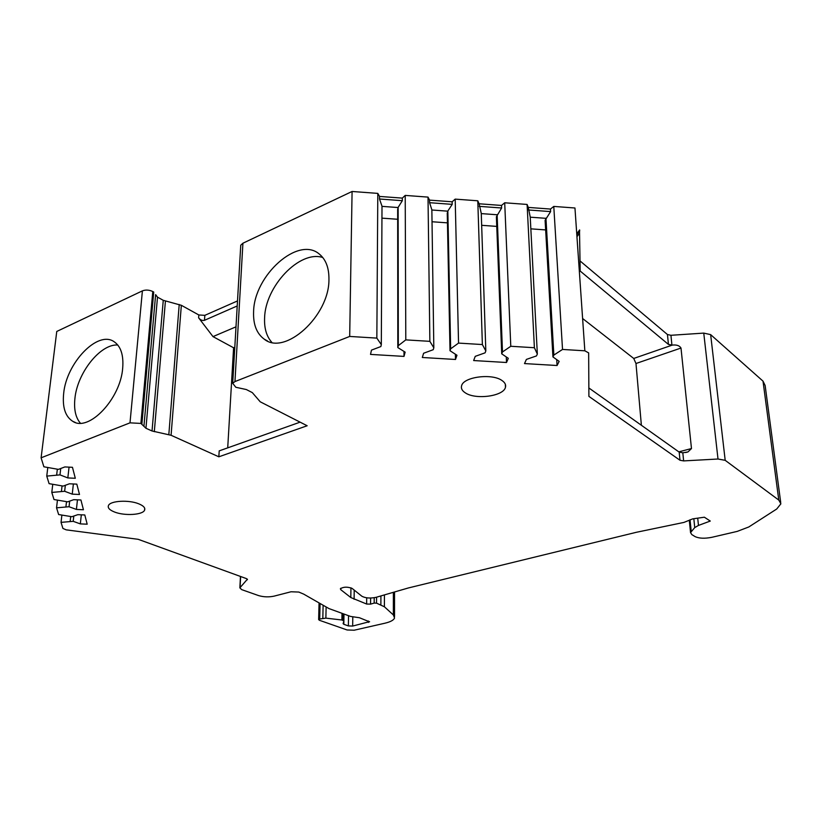 <?xml version="1.0" encoding="UTF-8"?>
<svg xmlns="http://www.w3.org/2000/svg" width="822" height="822" viewBox="0 0 822 822"><rect width="100%" height="100%" fill="white"/><g stroke="black" fill="none" stroke-linecap="round" stroke-linejoin="round"><path stroke-width="1.23" d="M340.811 588.244L340.781 589.703L340.37 588.768C343.473 586.774 347.377 586.651 352.083 588.398L361.937 596.279C365.564 598.159 370.28 598.508 376.086 597.327L408.37 587.956L636.341 532.296L683.914 522.422L692.751 518.857L704.372 517.213L710.28 521.056L698.474 525.433L694.734 527.601L693.83 518.703M340.781 589.703L350.809 597.543L366.643 604.036L370.578 604.129L374.174 603.091L374.216 597.738M369.551 621.658L352.659 626.066L348.374 625.912L343.812 624.299L343.103 623.641L343.915 620.939L341.901 619.994L325.872 618.134L319.696 619.007L318.648 619.572L319.388 620.271L347.09 629.971L354.159 630.217L384.809 623.24C390.471 621.905 393.707 620.168 394.529 618.01L393.368 614.948L384.398 606.78L376.538 603.143L374.174 603.091M369.54 621.833L359.461 617.743L350.624 616.449L328.985 608.588L303.719 594.131L298.807 592.056L291.029 591.768L274.024 596.156C268.743 597.255 263.585 597.06 258.56 595.58L241.699 589.631L239.86 587.853L247.422 579.181M694.734 527.601L690.542 532.605L691.826 534.598L695.011 536.561C699.019 538.472 704.629 538.718 711.831 537.311L737.231 531.392L748.811 526.964L776.728 509.003L780.89 503.804L778.783 500.084L725.189 460.32L718.007 459.015L683.627 460.906L680 460.258L588.901 396.389L588.655 352.895L584.843 350.809L562.525 349.442L553.853 355.073L552.939 356.923L559.155 361.372L557.069 365.513L524.508 363.581L526.399 359.409L536.468 355.926L537.341 354.066L534.392 347.727L510.781 346.278L502.489 351.96L501.718 353.83L508.304 358.33L506.516 362.502L473.657 360.55L475.239 356.347L485.093 352.833L485.823 350.953L482.37 344.552L458.542 343.093L450.651 348.826L450.014 350.717L456.97 355.248L455.501 359.471L422.323 357.488L423.597 353.255L433.225 349.699L433.821 347.809L429.865 341.346L405.801 339.876L398.31 345.661L397.817 347.562L405.154 352.145L404.003 356.399L370.517 354.405L371.472 350.121L380.874 346.545L381.316 344.634L376.846 338.109L349.689 336.445L234.958 381.572L232.708 383.309L235.832 387.275L246.323 389.536L252.313 392.608L260.235 401.804L307.161 425.755L218.837 456.806L171.079 435.28L152.029 430.985L145.946 428.262L140.901 423.422L129.999 422.847L41.1 457.813L43.874 466.793L58.424 469.383L64.835 466.937L72.459 467.307L75.305 478.281L67.825 477.931L59.985 474.88L46.751 476.102L49.084 483.655L63.181 486.09L69.428 483.788L76.816 484.137L79.498 494.474L72.244 494.145L64.65 491.279L51.796 492.429L53.995 499.54L67.661 501.841L73.744 499.673L80.926 499.992L83.443 509.753L76.405 509.435L69.048 506.732L56.543 507.821L58.629 514.541L71.894 516.709L77.823 514.664L84.8 514.973L87.183 524.189L80.33 523.891L73.209 521.333L61.044 522.36L62.914 528.433L66.161 529.841L138.188 539.314L246.579 578.667L247.401 579.746M114.556 512.024C124.554 516.031 142.648 514.973 144.559 510.236C145.525 507.945 143.593 505.807 138.754 503.814C128.931 499.704 110.436 500.721 108.504 505.448C107.487 507.832 109.511 510.02 114.556 512.024M501.944 380.483C504.944 382.507 506.116 384.778 505.468 387.275C503.711 396.194 475.784 400.026 465.386 392.895C462.108 390.799 460.844 388.426 461.604 385.754C463.382 376.918 491.905 373.116 501.944 380.483M140.901 423.422L152.779 291.533C149.183 289.858 145.72 289.632 142.401 290.865L56.759 331.461L41.1 457.813M780.715 502.499L765.138 385.497L763.011 381.141L710.65 334.626L703.755 333.105L670.937 335.294L667.454 334.533L580.013 260.913M584.843 350.809L574.958 207.997L553.781 206.425L550.463 209.055L550.617 211.603L545.099 220.337L552.939 356.923M534.392 347.727L527.097 204.442L528.269 207.411L550.463 209.055M527.097 204.442L504.708 202.787L501.523 205.438L501.626 207.997L496.385 216.792L501.718 353.83M482.37 344.552L477.788 200.794L479.134 203.784L501.523 205.438M477.788 200.794L455.193 199.119L452.151 201.791L452.203 204.359L447.846 210.997L447.25 213.217L450.014 350.717M429.865 341.346L428.015 197.105L429.557 200.126L452.151 201.791M428.015 197.105L405.215 195.41L402.328 198.112L402.338 200.691L398.136 207.37L397.663 209.61L397.817 347.562M376.846 338.109L377.801 193.386L379.528 196.427L402.328 198.112M377.801 193.386L352.083 191.475L242.922 243.22L240.754 245.213L240.661 246.795M171.079 435.28L181.343 305.301L198.832 314.97L204.832 315.34L237.507 300.934M181.343 305.301L163.259 300.307L157.505 297.143L155.625 294.615L143.953 425.971M152.779 291.533L153.735 292.057L141.908 423.875M349.689 336.445L352.083 191.475M328.944 279.305C329.488 315.967 284.689 356.286 264.15 339.096C256.618 333.475 253.104 324.351 253.597 311.723C254.06 275.391 298.263 235.565 319.368 254.121C325.861 259.454 329.047 267.849 328.944 279.305M122.694 368.061C120.618 398.762 88.879 432.177 72.87 421.398C65.328 416.651 62.267 407.332 63.664 393.471C66.407 362.954 97.664 330.156 114.001 341.644C120.803 346.226 123.711 355.032 122.694 368.061M271.794 342.322C266.575 336.434 264.17 328.368 264.592 318.104C265.095 286.529 299.568 249.939 322.758 257.502M80.361 423.166C75.593 417.545 73.785 409.315 74.915 398.485C77.309 372.808 100.438 343.668 117.793 345.024M405.801 339.876L405.215 195.41M458.542 343.093L455.193 199.119M510.781 346.278L504.708 202.787M562.525 349.442L553.781 206.425M379.528 196.427L379.507 199.006L382.004 206.188L381.316 344.634M382.004 206.363L398.115 207.545M379.507 199.006L402.338 200.691M398.31 345.661L398.136 207.37M397.673 219.269L381.942 218.138M404.003 356.399L403.982 351.415M429.557 200.126L429.587 202.695L431.858 209.826L433.821 347.809M431.858 210L447.815 211.172M429.587 202.695L452.203 204.359M450.651 348.826L447.846 210.997M447.445 222.854L432.023 221.745M455.501 359.471L455.378 354.21M479.134 203.784L481.271 213.432L485.823 350.953M481.271 213.607L497.074 214.758M479.216 206.353L501.626 207.997M502.489 351.96L497.115 214.593M496.765 226.399L481.661 225.31M506.516 362.502L506.29 356.954M528.269 207.411L530.231 217.008L537.341 354.066M530.241 217.183L545.9 218.323M528.402 209.97L550.617 211.603M553.853 355.073L545.942 218.159M545.644 229.913L530.848 228.845M557.069 365.513L556.72 359.635M641.376 425.262L635.981 363.509L633.731 358.454L672.293 345.096L668.44 344.408L580.188 271.065L579.551 233.253L576.952 236.705M576.808 234.743L579.726 230.869L579.551 230.026M579.531 231.126L579.551 233.253M680 460.258L679.188 452.121L588.85 387.953M679.188 452.121L682.815 452.809L687.983 451.925L685.64 452.532M672.293 345.096C676.609 344.613 679.506 345.6 680.996 348.045L691.477 448.555L687.983 451.925M633.731 358.454L582.603 318.504M234.804 347.274L233.592 347.778L227.715 447.856M218.837 456.806L219.207 450.877L300.102 422.148M233.592 347.778L212.99 336.609L198.626 317.816L198.832 314.97M237.219 305.959L204.483 320.303C202.397 320.857 200.434 320.025 198.626 317.816M212.99 336.609L235.996 326.817M61.044 522.36L61.866 515.188M56.543 507.821L57.427 500.249M51.796 492.429L52.742 484.425M46.751 476.102L47.779 467.636M70.189 521.199L70.692 516.658M73.209 521.333L73.785 516.062M80.33 523.891L81.316 514.819M65.945 506.599L66.49 501.79M69.048 506.732L69.685 501.122M76.405 509.435L77.453 499.838M61.455 491.124L62.04 486.038M64.65 491.279L65.339 485.299M72.244 494.145L73.374 483.973M56.687 474.726L57.324 469.331M59.985 474.88L60.736 468.499M67.825 477.931L69.058 467.143M350.809 597.543L350.953 587.812M242.922 243.22L234.958 381.572M142.401 290.865L129.999 422.847M668.44 344.408L667.454 334.533M671.923 345.127L670.937 335.294M718.007 459.015L703.755 333.105M683.627 460.906L682.815 452.809M725.189 460.32L710.65 334.626M778.783 500.084L763.011 381.141M691.22 531.351L690.038 519.751M698.474 525.433L697.714 518.148M635.981 363.509L680.996 348.045M691.477 448.555L678.797 451.843M168.829 434.591L179.217 304.489M154.31 431.684L165.417 301.119M152.029 430.985L163.259 300.307M145.946 428.262L157.505 297.143M204.483 320.303L204.832 315.34M240.63 576.51L240.065 587.555M368.42 622.429L368.431 621.021M352.659 626.066L352.792 616.829M348.374 625.912L348.528 615.688M343.812 624.299L343.863 621.124M343.873 620.682L343.976 614.034M343.164 620.261L343.267 613.777M341.901 619.994L342.014 613.315M325.872 618.134L326.118 607.253M322.82 618.257L323.118 605.495M319.696 619.007L320.077 603.708M393.368 614.948L393.378 592.292M384.398 606.78L384.439 594.892M380.874 604.807L380.915 595.919M376.538 603.143L376.579 597.183M370.578 604.129L370.63 598.036M366.643 604.036L366.704 597.82M354.097 599.279L354.22 590.114M144.713 508.345L144.559 510.236M505.345 384.306L505.468 387.275M264.15 339.096L267.417 340.925M72.87 421.398L75.347 422.467M689.309 520.367L690.542 532.605M579.644 229.913L576.746 233.767M240.754 245.213L232.708 383.309M240.456 576.448L239.86 587.853M319.059 603.122L318.648 619.572M394.529 591.963L394.529 616.613"/></g></svg>
